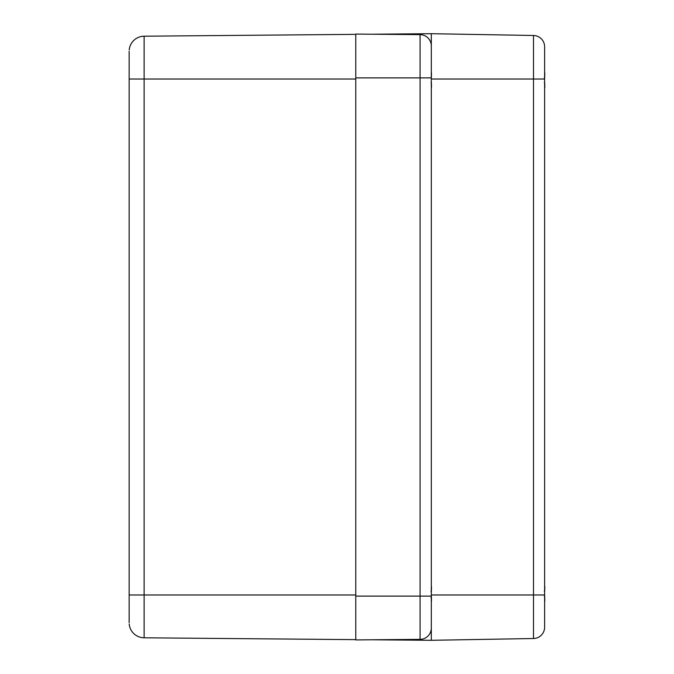 <?xml version="1.0" encoding="UTF-8"?>
<svg xmlns="http://www.w3.org/2000/svg" width="674" height="674" viewBox="0 0 674 674"><rect width="100%" height="100%" fill="white"/><g stroke="black" fill="none" stroke-linecap="round" stroke-linejoin="round"><path stroke-width="1.01" d="M129.147 51.317L129.147 622.683M129.256 594.974L144.126 594.974L144.126 36.202A15.106 15.106 0 0 0 129.206 49.952A15.106 15.106 0 0 1 144.126 36.202A15.106 15.106 0 0 0 129.214 49.927A15.106 15.106 0 0 1 144.126 36.202L355.771 34.357M355.771 639.643L144.126 637.798A15.106 15.106 0 0 1 129.206 624.048A15.106 15.106 0 0 0 144.126 637.798A15.106 15.106 0 0 1 129.206 624.048A15.106 15.106 0 0 0 144.126 637.798L144.126 594.974L355.771 594.974M431.309 622.928L431.309 640.3L371.905 639.778M371.905 34.222L431.309 33.7L431.309 51.072M533.496 35.486L431.309 33.7L533.496 35.486A11.332 11.332 0 0 1 544.626 46.809A11.332 11.332 0 0 0 533.496 35.486L533.496 79.026L544.626 79.026L544.626 46.809M431.309 640.3L533.496 638.514A11.332 11.332 0 0 0 544.626 627.191L544.626 52.21M431.309 628.033A11.332 11.332 0 0 1 420.079 639.365L355.771 639.921L355.771 34.079L420.079 34.635L420.079 639.365A11.332 11.332 0 0 0 431.309 628.033L431.309 45.967A11.332 11.332 0 0 0 420.079 34.635A11.332 11.332 0 0 1 431.309 45.967A11.332 11.332 0 0 0 420.079 34.635M431.309 588.486A48.638 36.691 15.3 0 1 431.512 589.447L431.335 591.14M431.444 588.166L431.301 585.622L431.512 587.905A48.638 30.793 167 0 0 431.309 587.138M431.309 600.542A48.638 30.793 13 0 0 431.512 599.776L431.301 602.059L431.444 599.515M431.301 596.566L431.512 598.234A48.638 36.691 164.7 0 1 431.309 599.203M431.225 599.355L431.512 599.776M431.512 587.905L431.225 588.335M431.309 74.797A48.638 36.691 15.3 0 1 431.512 75.766L431.301 77.434M431.444 74.485L431.301 71.933L431.512 74.224A48.638 30.793 167 0 0 431.309 73.458M431.309 86.862A48.638 30.793 13 0 0 431.512 86.095L431.301 88.378L431.444 85.834M431.301 82.877L431.512 84.553A48.638 36.691 164.7 0 1 431.309 85.514M431.225 85.665L431.512 86.095M431.512 74.224L431.225 74.645M544.626 588.486A48.638 36.691 15.3 0 1 544.819 589.447L544.609 591.123M544.761 588.166L544.609 585.622L544.819 587.905A48.638 30.793 167 0 0 544.626 587.138M544.626 600.542A48.638 30.793 13 0 0 544.819 599.776L544.609 602.059L544.761 599.515M544.609 596.566L544.819 598.234A48.638 36.691 164.7 0 1 544.626 599.203M544.541 599.355L544.819 599.776M544.819 587.905L544.541 588.335M544.626 74.797A48.638 36.691 15.3 0 1 544.819 75.766L544.609 77.434M544.761 74.485L544.609 71.933L544.819 74.224A48.638 30.793 167 0 0 544.626 73.458M544.626 86.862A48.638 30.793 13 0 0 544.819 86.095L544.609 88.378L544.761 85.834M544.609 82.877L544.819 84.553A48.638 36.691 164.7 0 1 544.626 85.514M544.541 85.665L544.819 86.095M544.819 74.224L544.541 74.645M355.771 79.026L129.256 79.026M431.309 79.026L533.496 79.026L533.496 594.974L544.626 594.974M431.309 594.974L533.496 594.974L533.496 638.514M431.309 596.111L355.771 596.111M431.309 77.889L355.771 77.889M431.015 596.145L431.309 599.228L431.537 597.83M431.309 588.461L431.512 589.43L431.309 588.461M431.015 82.455L431.537 84.149M431.309 85.539L431.512 84.57L431.309 85.539M431.512 75.741L431.015 77.855M431.495 599.616L431.537 600.079M431.47 600.964L431.309 601.983M431.529 587.416L431.478 586.827M431.512 589.447L431.015 591.545M431.495 85.935L431.529 86.592M431.47 87.283L431.309 88.302M431.529 73.736L431.478 73.137M544.331 596.145L544.845 597.83M544.626 599.228L544.819 598.259L544.626 599.228M544.828 589.447L544.331 591.545M544.626 588.461L544.819 589.43L544.626 588.461M544.331 82.455L544.845 84.149M544.626 85.539L544.819 84.57L544.626 85.539M544.828 75.758L544.331 77.855M544.626 74.772L544.819 75.741L544.626 74.772M544.811 599.616L544.845 600.273M544.777 600.972L544.626 601.983M544.845 587.416L544.794 586.827M544.811 85.935L544.845 86.592M544.777 87.283L544.626 88.302M544.845 73.736L544.794 73.137"/></g></svg>
